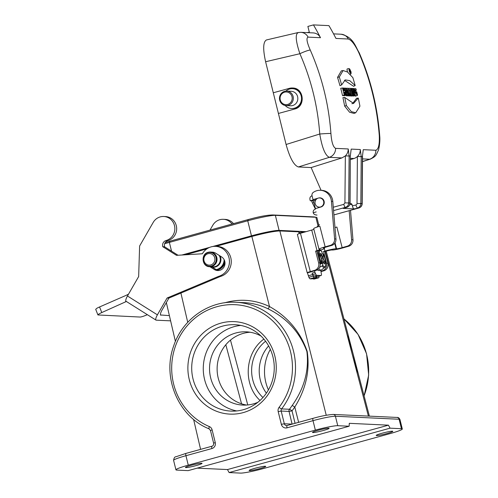 <?xml version="1.0" encoding="UTF-8"?>
<svg xmlns="http://www.w3.org/2000/svg" width="498" height="498" viewBox="0 0 498 498"><rect width="100%" height="100%" fill="white"/><g stroke="black" fill="none" stroke-linecap="round" stroke-linejoin="round"><path stroke-width="0.75" d="M343.103 70.529L341.348 70.847L337.538 77.389A244.456 233.338 92.7 0 1 339.947 85.656L341.622 84.928L345.251 79.904L349.745 80.639L355.174 85.569A246.286 235.137 -87.3 0 0 352.858 77.638L347.511 72.029L343.103 70.529L339.306 77.003A246.286 235.044 92.7 0 1 341.622 84.928M337.538 77.389L339.306 77.003M344.46 80.315L353.599 86.297L355.174 85.569M355.721 112.766L354.053 113.395L349.596 112.249L344.641 106.093L346.371 105.545A246.286 235.044 -87.3 0 0 344.716 97.434L353.58 103.391L358.267 98.075A246.286 235.137 92.7 0 1 359.923 106.18L355.721 112.766L351.295 111.639L346.371 105.545M344.641 106.093A244.456 233.338 -87.3 0 0 342.917 97.633L344.716 97.434M352.696 103.447L356.562 98.28L358.267 98.075M349.297 71.469L349.067 68.575L349.808 69.129L351.09 71.998L351.009 73.878L349.297 71.469M347.61 72.104L347.554 71.949C346.932 70.1 346.851 69.079 347.305 68.892L349.067 68.575M344.753 95.018L343.141 95.647L342.524 95.616L344.23 94.994A246.286 235.044 -87.3 0 0 342.512 87.99L343.029 88.015A246.286 235.093 92.7 0 1 343.707 90.667L344.485 90.704A246.286 235.087 -87.3 0 0 343.807 88.053L344.323 88.078A246.286 235.131 92.7 0 1 346.048 95.081L345.531 95.056A246.286 235.087 -87.3 0 0 344.846 92.167L344.068 92.13A246.286 235.087 92.7 0 1 344.753 95.018L344.23 94.994M342.524 95.616A244.456 233.338 -87.3 0 0 340.725 88.302L342.512 87.99M344.137 92.429L344.846 92.167M346.048 95.081L344.435 95.709L343.825 95.678L345.531 95.056M343.072 88.183L343.807 88.053M346.378 95.099L344.653 95.716L346.378 95.099A273.651 240.061 -48.4 0 0 345.375 88.127L345.992 88.158A273.651 255.549 35.2 0 1 348.432 95.193L347.921 95.168A273.651 255.549 -144.8 0 0 347.517 93.96L346.739 93.929A273.651 240.048 131.6 0 1 346.894 95.124M346.776 94.234L347.517 93.96M348.432 95.193L346.838 95.821L346.228 95.79L347.921 95.168M346.228 95.79A271.609 253.588 -144.7 0 0 346.104 95.423M344.386 88.302L345.375 88.127M349.285 95.236L347.672 95.859L347.056 95.828L348.762 95.211A246.286 235.044 -87.3 0 0 347.044 88.208L347.909 88.246C348.637 88.513 349.098 89.87 349.285 92.304A307.851 275.101 20.7 0 1 350.443 95.286L349.795 95.261A307.857 275.027 -159.2 0 0 348.756 92.572L348.65 92.566A246.286 235.087 92.7 0 1 349.285 95.236L348.762 95.211M346.066 88.376L347.044 88.208M350.443 95.286L348.861 95.915L348.108 95.877L349.795 95.261M348.961 89.852L349.247 89.752A246.286 235.044 -87.3 0 0 348.868 88.289L350.355 88.364A246.286 235.131 92.7 0 1 350.735 89.821L350.25 89.796L351.594 95.342L351.078 95.317L349.733 89.771L349.247 89.752M348.189 88.407L348.868 88.289M349.023 90.032L349.733 89.771M351.594 95.342L349.988 95.971L349.372 95.94L351.078 95.317M350.299 89.989L350.735 89.821M353.02 95.411L351.414 96.039L350.797 96.008L352.503 95.386A246.286 235.044 -87.3 0 0 350.779 88.383L351.302 88.407A246.286 235.131 92.7 0 1 353.02 95.411L352.503 95.386M350.38 88.451L350.779 88.383M350.797 96.008A244.456 233.338 -87.3 0 0 350.723 95.684M353.58 95.435L351.874 96.058L353.58 95.435A246.286 235.044 -87.3 0 0 351.862 88.432L352.572 88.47L354.364 93.026L353.225 88.495L353.717 88.519A246.286 235.131 92.7 0 1 355.441 95.523L353.051 96.114A297.686 268.677 -156.9 0 0 352.97 95.89M351.333 88.526L351.862 88.432M354.072 95.46A246.286 235.131 -87.3 0 0 353.157 91.626L352.958 90.823L353.244 91.564A299.927 270.644 23.1 0 1 354.738 95.492M353.051 96.114L355.441 95.523M352.628 88.6L353.225 88.495M356.493 94.066L355.522 89.901L356.325 90.169A246.286 235.131 -87.3 0 0 355.995 88.887L355.236 88.588L354.8 89.005L354.912 91.638L357.172 95.548L357.539 95.155A246.354 235.205 -87.3 0 0 356.749 91.85L356.226 91.825A246.448 235.23 92.7 0 1 356.761 94.016M355.491 91.956L356.226 91.825M354.626 95.84L355.541 96.158M355.279 90.605L356.325 90.169M349.129 155.974L345.357 155.893C347.268 154.007 348.226 151.697 348.239 148.958L349.129 155.986L350.299 156.042L351.202 149.101L360.297 149.531L361.218 156.559L360.838 203.526L362.071 203.582L362.388 156.602L363.266 149.668L362.388 156.602M379.295 135.78C377.073 106.672 370.188 78.865 358.653 52.352C354.9 44.521 351.47 40.083 348.351 39.025A9.169 8.752 92.7 0 0 341.068 34.225L341.068 34.225C353.605 37.057 355.466 46.912 359.102 52.545L359.102 52.545C370.63 79.014 377.503 106.777 379.713 135.836L379.295 135.78C379.625 144.464 378.486 149.294 375.878 150.265A9.169 8.752 92.7 0 1 369.616 159.229L362.513 158.893M309.439 32.731L307.882 26.438L313.447 24.9L328.917 25.628A244.456 233.338 92.7 0 1 335.957 38.439L348.351 39.025M313.447 24.9A244.456 233.338 92.7 0 1 320.488 37.711L308.094 37.126A9.169 8.752 -87.3 0 0 300.804 32.326L298.034 32.569M321.086 190.323L311.132 167.565L298.389 166.961C293.926 165.429 289.824 157.941 286.089 144.495L319.753 134.018C317.712 106.006 311.088 79.244 299.883 53.722A9.169 1.208 -23.8 0 1 310.266 50.068C306.843 42.237 306.121 37.923 308.094 37.126M310.266 50.068C321.907 76.58 328.792 104.393 330.915 133.495C331.575 142.179 333.143 147.134 335.621 148.367L348.239 148.958M360.297 149.531C360.297 152.288 359.332 154.61 357.402 156.503L357.396 156.509A9.169 8.752 92.7 0 1 357.39 156.509A9.169 8.752 92.7 0 1 354.034 158.489L350.411 159.634M360.116 203.601L362.214 203.589L362.525 156.609L357.402 156.503M347.915 203.041L350.063 203.022L350.299 156.055L351.202 149.101M286.089 144.495L265.608 61.74C262.832 49.165 263.1 41.907 266.411 39.965L297.978 32.582M350.032 203.489L350.723 203.52A1.525 1.457 92.7 0 1 352.061 204.659L352.372 205.917L355.921 204.939A1.525 1.457 -87.3 0 0 357.016 203.47L357.39 156.509L361.218 156.565M315.464 209.11L315.197 209.191C313.616 209.814 312.956 210.996 313.217 212.727L316.186 211.924M315.383 208.594L313.485 200.906L310.254 200.756L309.93 199.468C309.663 197.631 310.36 196.393 312.028 195.739M333.934 214.899L358.803 207.996L354.016 208.917L343.097 208.401L346.645 207.423L345.4 207.361L333.573 210.604M311.132 167.565L341.927 157.922L329.359 157.324A9.169 8.752 -87.3 0 0 335.621 148.367M292.556 88.003L292.662 88.003C304.054 87.984 305.84 106.566 294.685 109.025L278.407 113.457L294.685 109.025M273.29 92.777L289.388 88.339A10.695 10.209 92.7 0 1 292.451 87.997A10.695 10.209 92.7 0 1 302.099 97.546A10.695 10.209 92.7 0 1 294.505 109.018M291.666 108.514A9.929 9.481 -87.3 0 0 291.76 108.52A9.929 9.481 -87.3 0 0 301.408 96.07A9.929 9.481 -87.3 0 0 292.693 88.681A9.929 9.481 -87.3 0 0 292.606 88.675M350.299 156.048L349.92 203.01A4.582 4.376 92.7 0 1 346.645 207.423A3.056 0.872 74.6 0 0 346.726 207.411C348.793 206.707 349.907 205.244 350.063 203.022L348.687 202.954L349.129 155.986L345.357 155.893L341.927 157.922M310.254 200.756L314.319 199.679M315.377 199.399L316.516 199.1M354.016 208.917A3.056 0.872 -105.4 0 1 352.372 205.917M315.558 200.352L313.485 200.906M309.345 32.345L309.295 32.339A6.113 0.542 166.1 0 0 306.986 32.619M300.804 32.326L313.198 32.912A9.169 8.752 92.7 0 1 320.488 37.711M330.915 133.495A9.169 0.398 -4.1 0 0 319.753 134.018C322.094 147.856 325.294 155.625 329.359 157.324L298.389 166.961M265.608 61.74L299.883 53.722C295.569 40.637 295.096 33.578 298.476 32.544M359.102 52.545A9.169 1.313 156.4 0 0 358.653 52.352M370.437 159.092L362.494 161.501M333.934 214.912L358.89 207.99C360.963 207.255 362.071 205.792 362.214 203.589L362.071 203.582C361.922 205.817 360.832 207.293 358.803 207.996A3.056 0.921 74.5 0 0 358.89 207.99A3.056 0.921 74.5 0 0 358.977 207.946M343.813 204.354A3.056 0.815 74.7 0 0 345.4 207.361C347.442 206.658 348.538 205.188 348.687 202.954L344.915 202.885L343.813 204.354L333.286 207.236M316.983 215.043L316.547 215.043C314.773 214.875 313.659 214.103 313.217 212.733M348.127 89.696L347.934 89.69A246.286 234.963 92.6 0 1 348.401 91.545L347.953 89.764M347.199 93.026L346.608 92.995L346.197 90.15L347.199 93.026M349.328 71.457L349.079 68.712L349.752 69.16L351.022 71.899L350.978 73.741L349.328 71.457M350.281 72.602L350.318 72.602A246.286 234.969 -87.4 0 0 349.882 71.307L350.082 71.314A307.179 274.485 20.8 0 1 350.723 72.621L350.766 72.627A307.179 274.23 -159 0 0 350.138 71.338L349.353 69.876A246.286 235.037 92.7 0 1 350.281 72.602L349.913 72.733M349.926 72.758L350.318 72.602M350.007 72.889L350.723 72.621M350.026 72.92L350.766 72.627M348.917 69.95L349.353 69.876M349.839 71.177A246.286 234.72 -87.7 0 0 349.44 70.006L349.839 71.177M315.029 202.375A4.582 4.376 92.7 0 1 319.616 197.955A4.582 4.376 92.7 0 1 323.768 202.742A4.582 4.376 92.7 0 1 319.181 207.112A4.582 4.376 92.7 0 1 315.029 202.375M285.18 105.476A9.929 9.481 -87.3 0 0 291.579 108.514A9.929 9.481 -87.3 0 0 301.222 96.058A9.929 9.481 -87.3 0 0 292.513 88.669A9.929 9.481 -87.3 0 0 285.858 91.097M291.99 96.699A6.343 6.051 -87.3 0 0 281.887 93.811A6.343 6.051 -87.3 0 0 284.514 104.431A6.343 6.051 -87.3 0 0 291.99 96.699M293.11 96.475A7.258 6.928 -87.3 0 0 286.748 91.078A7.258 6.928 -87.3 0 0 279.484 98A7.258 6.928 -87.3 0 0 286.064 105.576A7.258 6.928 -87.3 0 0 293.11 96.475M286.064 105.576L290.564 105.788A7.258 6.928 -87.3 0 0 297.617 96.687A7.258 6.928 -87.3 0 0 291.249 91.29L286.748 91.078M267.768 308.685C260.348 305.093 252.548 303.089 244.362 302.678L235.896 302.28A65.699 62.711 92.7 0 1 290.029 340.769A65.699 62.711 92.7 0 1 281.625 408.902L289.481 409.275A2.446 2.334 92.7 0 0 289.039 411.423L281.183 411.049L284.327 423.754L292.114 424.122L289.039 411.423L292.04 410.875A2.446 0.405 37.6 0 0 289.481 409.275L292.133 405.577C304.284 388.396 309.202 370.363 306.886 351.482C299.728 332.147 286.686 317.886 267.768 308.685A2.446 0.697 116 0 0 269.493 306.538L251.857 236.463C265.11 232.94 274.442 231.103 279.857 230.941L298.694 231.831L299.167 233.668M301.844 232.877L301.607 231.968L304.539 232.112M313.933 276.129A3.056 0.865 -106 0 1 312.769 274.622L312.128 273.134L314.941 272.331L315.583 273.813A3.056 0.865 74 0 0 316.747 275.326L313.933 276.129L316.068 276.234A1.525 0.436 -106 0 1 316.498 276.676L317.164 277.741L312.937 278.948L314.35 279.011A3.056 0.865 74 0 0 314.437 279.005A3.056 0.865 74 0 0 314.512 278.967M312.937 278.948L316.989 277.56M312.128 273.134L313.142 276.091A3.056 0.865 74 0 0 314.313 277.604L315.726 277.672L311.499 278.88L315.744 277.666L315.857 276.645A1.525 0.436 -106 0 1 316.025 276.234A1.525 0.436 -106 0 1 316.068 276.234L318.203 276.334L321.017 275.525A3.056 0.865 74 0 0 321.098 275.519A3.056 0.865 74 0 0 321.428 274.093L320.693 270.215M324.347 247.612L324.534 248.34A9.169 0.84 165.6 0 1 318.384 250.749L316.977 251.154L320.002 262.944A6.113 5.833 92.7 0 1 315.881 270.445L314.518 270.383L310.291 271.591A4.582 0.417 165.6 0 0 307.216 272.798A4.582 0.417 165.6 0 0 307.428 272.867L308.916 277.299A3.056 0.865 74 0 0 310.086 278.812L311.499 278.88M268.615 345.923A36.665 35.003 -87.3 0 0 266.38 393.159M262.925 397.529A36.665 35.003 92.7 0 1 265.583 341.248M251.857 236.463L215.933 246.367M206.882 248.863L185.362 254.802M225.003 262.801C223.646 266.723 221.031 269.163 217.165 270.115M402.303 428.977A18.333 1.631 166.1 0 0 401.45 428.71L399.11 419.254L335.415 416.247A2.446 2.334 92.7 0 0 333.268 414.429L396.968 417.436C398.163 417.243 399.166 417.934 399.962 419.521L402.303 428.977A18.333 1.631 166.1 0 1 389.965 433.64L262.888 468.686A18.333 1.631 166.1 0 1 240.484 473.1L229.111 472.565L227.468 469.564L197.202 468.139M315.352 430.116L313.012 420.661A18.333 1.631 166.1 0 1 335.415 416.247L337.756 425.703A18.333 1.631 166.1 0 0 315.352 430.116L188.275 465.163A18.333 1.631 166.1 0 0 175.937 469.826A18.333 1.631 166.1 0 0 176.79 470.093L188.163 470.629L349.129 426.238L349.303 423.325L388.434 425.174L227.468 469.564M243.149 412.63A46.295 44.191 -87.3 0 0 274.852 356.07A46.295 44.191 -87.3 0 0 220.994 323.109A46.295 44.191 -87.3 0 0 189.29 379.669A46.295 44.191 -87.3 0 0 243.149 412.63M350.58 344.286L355.528 363.185M298.925 232.709L301.607 231.968M337.756 425.703L349.129 426.238M196.28 465.537A8.553 0.759 -13.9 0 1 185.43 467.473A8.553 0.759 -13.9 0 1 191.188 465.3A8.553 0.759 -13.9 0 1 202.039 463.364A8.553 0.759 -13.9 0 1 196.28 465.537M323.358 430.496A8.553 0.759 -13.9 0 1 312.507 432.426A8.553 0.759 -13.9 0 1 318.259 430.253A8.553 0.759 -13.9 0 1 329.116 428.317A8.553 0.759 -13.9 0 1 323.358 430.496M388.434 425.174L390.077 428.174L229.111 472.565M390.077 428.174L401.45 428.71M259.975 468.55A8.553 0.759 -13.9 0 1 249.125 470.486A8.553 0.759 -13.9 0 1 254.883 468.307A8.553 0.759 -13.9 0 1 265.733 466.371A8.553 0.759 -13.9 0 1 259.975 468.55M387.052 433.503A8.553 0.759 -13.9 0 1 376.202 435.439A8.553 0.759 -13.9 0 1 381.96 433.26A8.553 0.759 -13.9 0 1 392.81 431.324A8.553 0.759 -13.9 0 1 387.052 433.503M357.228 373.425L356.419 368.072L353.02 353.617L349.067 339.873L347.156 334.936M224.542 302.821C239.999 298.458 254.982 299.696 269.493 306.538C287.807 316.834 300.381 331.811 307.204 351.464C310.036 370.655 305.897 389.181 294.785 407.04L292.04 410.875L295.053 423.312M292.133 405.577A2.446 0.361 -146.3 0 1 294.785 407.04L298.632 422.323M300.269 232.342L298.806 232.273M276.129 231.203L276.122 231.203A19.254 1.712 166.1 0 0 252.598 235.834L214.495 246.342M208.114 248.104L183.401 254.92M260.018 400.448C242.769 384.612 244.773 352.827 263.884 339.107M246.61 405.048A36.665 35.003 92.7 0 1 217.159 367.163A36.665 35.003 92.7 0 1 250.052 332.228M257.839 402.309A36.665 35.003 92.7 0 1 253.314 403.909A36.665 35.003 92.7 0 1 242.806 405.086A36.665 35.003 92.7 0 1 209.577 366.808A36.665 35.003 92.7 0 1 246.267 331.83A36.665 35.003 92.7 0 1 260.971 336.013M222.637 326.109A43.239 41.272 92.7 0 1 235.019 324.721A43.239 41.272 92.7 0 1 274.205 369.858A43.239 41.272 92.7 0 1 230.941 411.099A43.239 41.272 92.7 0 1 191.917 372.498A43.239 41.272 92.7 0 1 222.637 326.109M236.737 410.95A43.239 41.272 92.7 0 1 203.284 370.014A43.239 41.272 92.7 0 1 234.191 326.651A43.239 41.272 92.7 0 1 240.777 325.418M270.339 349.347A43.239 41.272 -87.3 0 0 268.422 389.909M212.696 246.516L251.459 235.828A22.609 2.011 -13.9 0 1 279.085 230.381L306.114 231.657M181.895 255.013L209.764 247.325M279.085 230.381L275.363 215.335L315.857 217.253A12.22 11.666 -87.3 0 0 313.479 216.879L272.985 214.968A12.22 11.666 -87.3 0 1 275.363 215.335A22.609 2.011 -13.9 0 0 247.736 220.782A12.22 3.48 -105.4 0 1 248.813 219.4C259.545 216.462 267.607 214.98 272.985 214.968M164.639 243.759A22.609 2.011 -13.9 0 1 169.37 242.395L247.736 220.782L251.459 235.828M318.82 225.289L316.909 217.582A22.609 2.011 166.1 0 0 316.547 217.34A22.609 2.011 166.1 0 0 315.857 217.253L318.023 225.992M207.99 253.731A5.808 5.54 -87.3 0 0 205.425 263.43A5.808 5.54 -87.3 0 0 214.719 260.871A5.808 5.54 -87.3 0 0 207.99 253.731M317.164 277.741L318.577 277.803A3.056 0.865 74 0 0 318.664 277.797A3.056 0.865 74 0 0 318.988 276.371L318.969 276.129M315.881 270.445L311.742 271.634M307.216 272.798L297.381 234.477A4.582 0.417 -14.4 0 1 300.456 233.276L310.291 271.591M314.518 270.383A6.113 5.833 -87.3 0 0 318.639 262.876L315.614 251.092L317.021 250.687L311.723 230.057L300.456 233.276M311.723 230.057A4.582 0.417 165.6 0 0 313.889 229.354M319 249.255L313.703 228.626A9.169 0.84 -14.4 0 1 315.993 227.443L315.993 227.443A9.169 0.84 -14.4 0 1 319.853 226.216L325.15 246.846A9.169 0.84 165.6 0 0 319 249.255A9.169 0.84 165.6 0 0 319.43 249.392L319.884 249.411A4.582 0.417 -14.4 0 1 320.096 249.479A4.582 0.417 -14.4 0 1 317.021 250.687M324.534 248.34A9.169 0.84 165.6 0 0 324.105 248.203L323.65 248.185A4.582 0.417 -14.4 0 1 323.439 248.116A4.582 0.417 -14.4 0 1 326.514 246.915L331.662 245.439L330.292 245.377L325.15 246.846M323.8 270.819L322.43 270.756A6.113 5.833 -87.3 0 0 326.557 263.249L327.921 263.317A6.113 5.833 92.7 0 1 323.8 270.819L321.048 271.609M327.921 263.317L324.895 251.527L326.302 251.123A4.582 0.417 -14.4 0 1 331.892 249.984L332.347 250.002A9.169 0.84 165.6 0 0 343.527 247.718L348.675 246.242A6.113 5.833 -87.3 0 0 352.976 239.787L350.499 210.318M322.43 270.756L320.942 271.186M334.718 243.323L336.119 248.776A9.169 0.84 165.6 0 0 324.939 251.06L323.526 251.465L326.557 263.249M311.748 271.659L307.521 272.867M312.501 274.61L308.274 275.817M314.555 270.825L314.941 272.331M315.421 209.123L312.464 203.084A3.056 0.791 -118.4 0 1 311.767 200.825M316.647 227.213L319.299 224.866A4.582 4.376 -87.3 0 0 319.467 224.71M336.119 248.776L336.573 248.795L335.048 242.843M324.895 251.527L323.526 251.465M334.992 227.518A4.582 0.417 165.6 0 0 336.866 227.02L342.163 247.649L347.311 246.18A6.113 5.833 -87.3 0 0 351.607 239.725L349.166 210.685M342.163 247.649A4.582 0.417 -14.4 0 1 336.573 248.795M315.614 251.092L316.977 251.154M318.496 198.055L318.658 198.005A4.663 4.451 92.7 0 1 324.235 201.983A4.663 4.451 92.7 0 1 320.967 206.994L315.334 208.606M330.292 245.377A6.113 5.833 -87.3 0 0 334.594 238.922L331.438 201.373A12.22 11.666 -87.3 0 0 320.388 190.292A12.22 11.666 -87.3 0 0 313.205 192.458A3.056 2.92 -87.3 0 0 312.041 195.776L313.024 199.617L318.035 198.185M320.388 190.292L321.758 190.354A12.22 11.666 92.7 0 1 332.801 201.441L335.957 238.984A6.113 5.833 92.7 0 1 331.662 245.439M313.024 199.617L316.554 199.063M320.712 197.93A4.663 4.451 -87.3 0 0 320.357 197.992M316.747 275.326L321.017 275.525M321.602 251.571L322.131 252L321.926 253.538M322.05 253.457A6.262 1.78 -106 0 0 321.926 253.295L321.671 255.648L320.183 253.208A6.262 1.78 -106 0 0 320.052 255.698L321.515 258.555L321.503 261.338A6.262 1.78 -106 0 0 321.621 261.624L321.546 263.081L320.195 264.245M321.422 258.288L322.673 257.559L321.833 256.476L323.233 255.567L323.27 253.924L321.926 253.7M323.233 255.567A6.262 1.78 -106 0 1 323.351 255.854L323.165 257.478L322.673 257.559M321.621 261.674L323.183 261.543L324.665 263.984A6.262 1.78 -106 0 0 324.802 261.494L323.762 259.807L323.165 257.478M323.183 261.543L322.928 263.896A6.262 1.78 -106 0 1 322.797 263.735L321.453 263.61L322.436 262.01L321.602 261.992M319.542 267.358L322.138 265.938L322.723 265.191L322.797 263.735M322.138 265.938A9.244 2.621 -106 0 0 324.161 267.675A9.244 2.621 -106 0 0 324.665 267.513L321.434 269.935A10.695 3.032 -106 0 1 321.142 270.084A10.695 3.032 -106 0 1 320.849 270.121A10.695 3.032 -106 0 1 318.788 268.515M321.833 256.476L323.351 255.854M323.333 258.636L321.596 259.103M321.671 255.648L320.413 256.283M322.436 262.01L322.934 261.948M324.802 261.494L323.27 261.624M323.762 259.807L321.577 260.653M321.204 255.206L320.058 255.711M147.352 314.68L147.271 314.717C143.903 316.174 141.507 316.952 140.081 317.045L97.932 314.954C97.957 314.531 99.239 313.734 101.773 312.563L126.374 301.483M128.422 294.33A6.113 5.833 -87.3 0 0 126.666 295.115L99.563 306.961A6.113 0.778 158.4 0 0 96.867 308.287L95.703 309.32L97.932 314.948M169.388 315.626L160.524 314.973M170.609 320.849L156.21 320.17A6.113 1.606 -57.8 0 1 155.974 320.102A6.113 1.606 -57.8 0 1 157.405 314.842L127.457 296.005L138.656 276.558L139.614 246.018L153.197 222.425A12.22 11.666 92.7 0 1 163.761 216.493A12.22 11.666 92.7 0 1 174.792 227.424A12.22 11.666 92.7 0 1 166.071 240.528A4.88 4.656 -87.3 0 0 162.765 246.703L176.497 255.337L202.381 253.768A15.276 14.585 92.7 0 1 215.584 246.354L217.402 246.442A15.276 14.585 92.7 0 1 231.19 260.031A15.276 14.585 92.7 0 1 220.433 276.446L168.915 298.103L162.124 309.899A6.113 1.606 122.2 0 0 160.692 315.153A6.113 1.606 122.2 0 0 160.922 315.228M163.761 216.493L165.579 216.58A12.22 11.666 92.7 0 1 176.609 227.511A12.22 11.666 92.7 0 1 167.888 240.615A4.88 4.656 -87.3 0 0 164.589 246.79L178.029 255.244M212.223 267.109L216.207 269.611A7.333 7.003 -87.3 0 0 218.578 270.545M127.457 296.005A6.113 1.606 122.2 0 0 126.025 301.265L155.974 320.102M168.915 298.103L167.098 298.016L157.405 314.842M215.584 246.354A15.276 14.585 92.7 0 1 229.366 259.944A15.276 14.585 92.7 0 1 218.61 276.359L167.098 298.016M219.089 255.343A7.333 7.003 -87.3 0 1 219.437 263.075A7.333 7.003 -87.3 0 1 212.976 266.853L209.677 266.698A7.333 7.003 -87.3 0 0 217.016 259.707A7.333 7.003 -87.3 0 0 210.368 252.05L212.366 252.144A7.333 7.003 92.7 0 1 215.64 253.177L221.635 256.943A7.333 7.003 92.7 0 1 224.704 265.347A7.333 7.003 92.7 0 1 217.663 270.563A7.333 7.003 92.7 0 1 214.389 269.53L209.907 266.71M164.589 246.79L162.765 246.703M220.433 276.446L218.61 276.359M232.037 224.025A12.22 11.666 -87.3 0 0 223.359 219.307A12.22 11.666 -87.3 0 0 212.802 225.239L209.994 230.107M233.481 223.627A12.22 11.666 -87.3 0 0 225.177 219.394L223.359 219.307M363.266 149.668L375.878 150.265M355.921 204.939A3.056 0.872 74.6 0 0 357.564 207.94A4.582 4.376 92.7 0 0 360.838 203.526L357.016 203.47M345.357 155.911L344.915 202.885M352.061 204.659L349.789 204.547M354.034 158.489L350.418 158.32M309.395 32.731L309.295 32.339M343.178 208.394L346.726 207.411A3.056 0.872 74.6 0 0 346.807 207.373M279.857 230.941L326.246 415.264M368.389 416.085L325.3 251.409M180.905 293.061L187.734 322.33M188.275 465.163L185.935 455.707L211.911 448.542A4.887 4.669 -87.3 0 0 215.261 442.566L212.117 429.861A4.887 4.669 -87.3 0 0 209.353 426.574A2.446 0.691 112.8 0 0 209.135 428.859A2.446 0.691 112.8 0 0 209.204 428.878M313.155 418.332A2.446 0.697 74.6 0 0 313.086 418.339A2.446 0.697 74.6 0 0 313.012 420.661L287.029 427.826A4.887 4.669 92.7 0 1 281.345 424.346L278.195 411.641A4.887 4.669 -87.3 0 1 279.085 407.345A63.252 60.376 -87.3 0 0 265.204 314.842A63.252 60.376 -87.3 0 0 178.601 338.727A63.252 60.376 -87.3 0 0 209.353 426.574M364.063 395.81A65.699 62.711 -87.3 0 0 343.944 318.913M333.268 414.429C327.528 414.822 320.799 416.129 313.086 418.339L287.109 425.504A2.446 0.697 74.6 0 1 287.172 425.497L313.03 418.364M175.937 469.826L173.597 460.37A18.333 1.631 166.1 0 1 185.935 455.707A2.446 0.697 -105.4 0 1 186.009 453.385A2.446 0.697 -105.4 0 1 186.078 453.379L211.93 446.245M399.962 419.521A18.333 1.631 166.1 0 0 399.11 419.254A2.446 2.334 92.7 0 0 396.968 417.436M287.06 425.529A2.446 2.334 92.7 0 1 284.327 423.754L281.345 424.346M286.475 425.572L287.109 425.504A2.446 0.697 74.6 0 0 287.029 427.826M278.195 411.641L281.183 411.049A2.446 2.334 92.7 0 1 281.625 408.902A2.446 0.43 37.5 0 1 279.085 407.345M212.117 429.861L210.473 430.484L213.617 443.189C213.804 444.751 213.262 445.76 211.992 446.22A2.446 0.697 -105.4 0 1 212.055 446.214M215.261 442.566L213.617 443.189M211.911 448.542A2.446 0.697 -105.4 0 1 211.992 446.22L186.009 453.385L175.962 456.759C174.761 456.703 173.97 457.905 173.597 460.37M252.698 236.233L252.598 235.834M230.481 340.097L247.755 404.949M241.561 403.822L225.824 344.74M171.542 251.166L169.37 242.395A12.22 3.48 -105.4 0 1 170.447 241.013L248.813 219.4M216.929 270.009A10.695 10.209 -87.3 0 0 224.747 261.213M208.052 252.704A6.885 6.574 -87.3 0 0 205.014 264.208A6.885 6.574 -87.3 0 0 216.039 261.17A6.885 6.574 -87.3 0 0 208.052 252.704M209.677 266.698C201.852 266.785 200.563 253.93 208.226 252.287L210.368 252.05A7.333 7.003 -87.3 0 0 208.27 252.287M211.021 266.766A7.694 7.339 -87.3 0 0 219.076 264.619A7.694 7.339 -87.3 0 0 220.104 255.984M216.225 269.623A10.246 9.779 -87.3 0 0 224.125 259.632M318.577 277.803L314.35 279.011M324.105 248.203L323.993 247.755M324.939 251.06L324.31 248.614M313.84 202.35L312.464 203.084M313.142 276.091L308.916 277.299M314.313 277.604L310.086 278.812M347.311 246.18L348.675 246.242M318.639 262.876L320.002 262.944M331.438 201.373L332.801 201.441M334.594 238.922L335.957 238.984M351.607 239.725L352.976 239.787M316.498 276.676L315.844 276.863M312.769 274.622L315.583 273.813M322.131 252A8.385 2.378 74 0 0 319.193 252.791A8.385 2.378 74 0 0 321.546 263.081M322.723 265.191A8.385 2.378 74 0 0 325.661 264.401A8.385 2.378 74 0 0 323.308 254.111M320.955 263.828A9.244 2.621 -106 0 1 318.602 250.687M317.606 269.623A10.695 3.032 74 0 0 319.156 270.601A10.695 3.032 74 0 0 319.448 270.57L321.142 270.084M101.773 312.563L99.563 306.961M125.882 301.128L125.428 301.913M216.207 269.611L214.389 269.53M167.888 240.615L166.071 240.528M353.58 103.391L351.849 103.702M351.009 73.878L350.026 74.252M353.499 88.893L355.236 88.588M355.522 96.164L357.172 95.548M341.068 34.225L333.56 33.87M370.338 159.123C376.258 156.216 375.922 155.351 378.181 150.732C378.661 150.191 380.416 142.403 379.713 135.836M370.344 159.123L362.494 161.632M316.989 215.061L316.547 215.043M319.181 207.112L320.363 207.168M319.616 197.955L321.067 198.023M166.344 302.572L175.408 341.429M193.604 419.416L200.594 449.364M369.385 416.135L326.209 251.154M235.896 302.28C208.923 300.568 182.299 319.336 173.628 346.079C161.943 377.926 178.626 416.907 209.135 428.859L210.473 430.484M364.106 395.972L368.669 375.075L366.565 353.779L358.018 334.351L343.925 318.851M165.23 242.551L170.447 241.013M316.547 217.34L313.479 216.879M318.664 277.797L314.437 279.005M318.284 276.322L321.098 275.519M324.665 267.513C326.389 267.494 325.873 258.661 323.277 253.936M320.469 250.121L322.057 251.751M319.448 270.57L317.027 269.978"/></g></svg>
